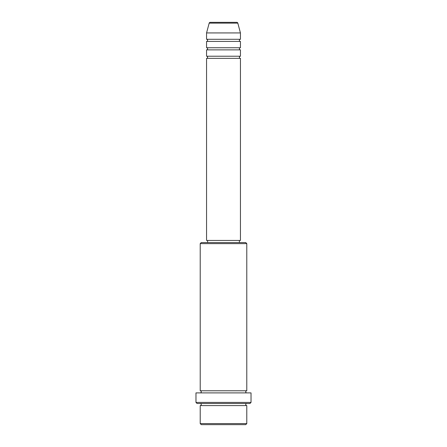 <?xml version="1.0" encoding="UTF-8"?>
<svg xmlns="http://www.w3.org/2000/svg" width="447" height="447" viewBox="0 0 447 447"><rect width="100%" height="100%" fill="white"/><g stroke="black" fill="none" stroke-linecap="round" stroke-linejoin="round"><path stroke-width="0.67" d="M236.787 22.35L210.213 22.35L236.787 22.35A1.056 1.056 0 0 1 237.815 23.132L240.441 32.938L206.559 32.938L206.559 39.291A1.056 1.056 0 0 1 207.62 40.347A1.056 1.056 0 0 1 206.559 41.409L206.559 47.756A1.056 1.056 0 0 1 207.62 48.818A1.056 1.056 0 0 1 206.559 49.874L206.559 56.227A1.056 1.056 0 0 1 207.62 57.289A1.056 1.056 0 0 1 206.559 58.345L206.559 240.441L240.441 240.441L240.441 58.345L206.559 58.345M210.213 22.35A1.056 1.056 0 0 0 209.185 23.132L206.559 32.938M240.441 32.938L240.441 39.291A1.056 1.056 0 0 0 239.38 40.347A1.056 1.056 0 0 0 240.441 41.409L240.441 47.756A1.056 1.056 0 0 0 239.38 48.818A1.056 1.056 0 0 0 240.441 49.874L240.441 56.227A1.056 1.056 0 0 0 239.38 57.289A1.056 1.056 0 0 0 240.441 58.345M245.733 424.65L201.267 424.65L200.211 423.594L246.789 423.594L245.733 424.65M200.211 243.615L201.267 242.559L245.733 242.559L246.789 243.615L200.211 243.615L200.211 390.773A1.056 1.056 0 0 1 201.267 391.829A1.056 1.056 0 0 1 200.211 392.891M249.968 403.479L197.032 403.479L195.976 402.417L251.024 402.417L249.968 403.479M200.211 403.479A1.056 1.056 0 0 1 201.267 404.535A1.056 1.056 0 0 1 200.211 405.591L200.211 423.594M246.789 403.479A1.056 1.056 0 0 0 245.733 404.535A1.056 1.056 0 0 0 246.789 405.591L200.211 405.591M246.789 243.615L246.789 390.773A1.056 1.056 0 0 0 245.733 391.829A1.056 1.056 0 0 0 246.789 392.891M240.441 49.874L206.559 49.874M240.441 56.227L206.559 56.227M207.62 240.441L207.62 242.559M239.38 240.441L239.38 242.559M246.789 390.773L200.211 390.773M251.024 402.417L251.024 392.891L195.976 392.891L195.976 402.417M246.789 405.591L246.789 423.594M240.441 39.291L206.559 39.291M240.441 41.409L206.559 41.409M240.441 47.756L206.559 47.756M237.815 23.132L209.185 23.132"/></g></svg>
